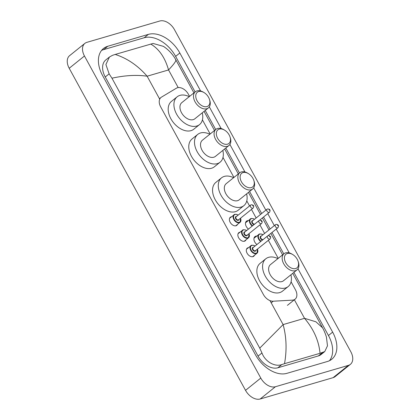 <?xml version="1.0" encoding="UTF-8"?>
<svg xmlns="http://www.w3.org/2000/svg" width="420" height="420" viewBox="0 0 420 420"><rect width="100%" height="100%" fill="white"/><g stroke="black" fill="none" stroke-linecap="round" stroke-linejoin="round"><path stroke-width="0.63" d="M237.557 224.348A5.187 3.402 -128.8 0 1 236.838 225.341A5.187 3.402 -128.8 0 1 236.024 225.761A5.187 3.402 -128.8 0 1 230.522 222.878A5.187 3.402 -128.8 0 1 230.333 217.256A5.187 3.402 -128.8 0 1 231.142 216.835A5.187 3.402 -128.8 0 1 231.457 216.767M246.015 239.794A5.187 3.402 -128.8 0 1 245.296 240.791A5.187 3.402 -128.8 0 1 244.482 241.211A5.187 3.402 -128.8 0 1 238.98 238.329A5.187 3.402 -128.8 0 1 238.791 232.706A5.187 3.402 -128.8 0 1 239.6 232.286A5.187 3.402 -128.8 0 1 239.915 232.213M254.473 255.245A5.187 3.402 -128.8 0 1 253.754 256.242A5.187 3.402 -128.8 0 1 252.94 256.657A5.187 3.402 -128.8 0 1 247.438 253.775A5.187 3.402 -128.8 0 1 247.249 248.152A5.187 3.402 -128.8 0 1 248.057 247.737A5.187 3.402 -128.8 0 1 248.372 247.664M248.462 229.084A5.518 3.623 -128.8 0 1 246.466 221.177A5.518 3.623 -128.8 0 1 247.328 220.731A5.518 3.623 -128.8 0 1 248.215 220.616M256.919 244.535A5.518 3.623 -128.8 0 1 254.924 236.623A5.518 3.623 -128.8 0 1 255.785 236.182A5.518 3.623 -128.8 0 1 256.673 236.061M189.578 96.395L188.402 94.248A9.728 6.384 51.2 0 0 176.379 88.205L161.469 97.13A9.728 6.384 51.2 0 0 160.991 97.461A9.728 6.384 51.2 0 0 160.692 106.916L263.398 294.514A9.728 6.384 51.2 0 0 273.2 301.208L292.415 300.148A9.728 6.384 51.2 0 0 293.596 299.948A9.728 6.384 51.2 0 0 295.113 299.166A9.728 6.384 51.2 0 0 295.412 289.711L291.081 281.804M278.245 258.353L268.375 240.319M264.6 233.431L259.917 224.873M256.142 217.98L251.459 209.422M249.559 205.958L246.782 200.881M233.94 177.429L222.994 157.437M210.158 133.985L202.414 119.847M159.831 21A12.973 8.51 -128.8 0 1 174.468 29.657L350.8 351.729A12.973 8.51 -128.8 0 1 350.401 364.34A12.973 8.51 -128.8 0 1 348.374 365.384L275.425 386.731A12.973 8.51 -128.8 0 1 260.788 378.074L84.457 55.996A12.973 8.51 -128.8 0 1 84.861 43.391A12.973 8.51 -128.8 0 1 86.882 42.346L159.831 21M350.401 364.34L335.139 376.609A12.973 8.51 -128.8 0 1 333.118 377.654L260.169 399A12.973 8.51 -128.8 0 1 245.532 390.343L69.2 68.271A12.973 8.51 -128.8 0 1 69.599 55.66L84.861 43.391M200.608 90.962L179.828 53.004A27.893 18.296 51.2 0 0 148.355 34.388L107.83 46.247A27.893 18.296 51.2 0 0 103.478 48.494A27.893 18.296 51.2 0 0 102.611 75.595L255.434 354.727A27.893 18.296 51.2 0 0 286.907 373.338L327.432 361.483A27.893 18.296 51.2 0 0 331.784 359.237A27.893 18.296 51.2 0 0 332.645 332.131L297.99 268.832M289.275 252.919L276.224 229.078M274.328 225.608L267.766 213.628M265.87 210.163L253.685 187.908M244.97 171.995L229.903 144.464M221.188 128.546L209.323 106.874M195.106 91.948L175.628 56.374A27.893 18.296 51.2 0 0 144.16 37.763L103.63 49.623A27.893 18.296 51.2 0 0 101.572 50.416M329.495 360.685A27.893 18.296 51.2 0 0 328.451 335.506L293.9 272.396M283.773 253.906L272.029 232.454M270.128 228.984L263.571 217.004M261.671 213.533L249.596 191.478M239.468 172.982L225.808 148.029M215.686 129.538L205.228 110.439M259.744 348.133L283.117 324.592C286.487 336.992 286.955 350.023 284.524 363.683L281.846 364.555C275.111 367.19 265.178 361.841 261.954 352.973L259.744 348.133L111.956 78.194L109.132 73.847L105.903 64.502L109.452 57.005L105.782 59.955A17.514 11.492 51.2 0 0 105.242 76.976L258.064 356.102A17.514 11.492 51.2 0 0 277.825 367.794L318.35 355.934A17.514 11.492 51.2 0 0 321.08 354.522L324.749 351.572L320.04 353.294C318.838 340.751 313.667 329.096 304.531 318.323L315.903 321.788L322.544 327.789L292.73 273.336M109.452 57.005L112.539 55.309L115.217 54.437L153.069 43.449L163.427 46.373C170.961 51.319 174.594 57.519 175.844 59.845L193.935 92.888M322.544 327.789C323.962 330.251 325.264 333.37 326.445 337.15L327.479 345.833L324.749 351.572M284.524 363.683L320.04 353.294M115.217 54.437C127.213 58.301 137.849 65.557 147.131 76.209C136.663 74.692 124.939 75.353 111.956 78.194M175.518 59.598C176.809 60.176 174.484 63.625 168.546 69.946C165.055 57.64 159.117 49.009 150.733 44.042M287.375 253.481A8.757 5.744 -128.8 0 1 292.677 254.51A8.757 5.744 -128.8 0 1 298.1 261.256A8.757 5.744 -128.8 0 1 295.622 268.538A8.757 5.744 -128.8 0 1 285.737 262.694A8.757 5.744 -128.8 0 1 287.375 253.481M298.1 261.256L298.373 262.064A10.379 6.809 -128.8 0 1 297.05 269.866A10.379 6.809 -128.8 0 1 295.428 270.701A10.379 6.809 -128.8 0 1 284.424 264.936A10.379 6.809 -128.8 0 1 284.041 253.691A10.379 6.809 -128.8 0 1 285.658 252.856A10.379 6.809 -128.8 0 1 291.942 254.069L292.677 254.51M284.041 253.691L270.496 264.579A10.379 6.809 51.2 0 0 270.884 275.83A10.379 6.809 51.2 0 0 281.888 281.594A10.379 6.809 51.2 0 0 283.505 280.754L297.05 269.866M290.923 274.79A17.839 11.702 -128.8 0 1 288.183 286.571A17.839 11.702 -128.8 0 1 285.401 288.005A17.839 11.702 -128.8 0 1 266.485 278.098A17.839 11.702 -128.8 0 1 265.823 258.767A17.839 11.702 -128.8 0 1 268.606 257.334A17.839 11.702 -128.8 0 1 277.914 258.615M288.183 286.571L282.461 291.17A17.839 11.702 -128.8 0 1 279.678 292.609A17.839 11.702 -128.8 0 1 260.762 282.702A17.839 11.702 -128.8 0 1 260.101 263.372L265.823 258.767M243.07 172.557A8.757 5.744 -128.8 0 1 248.372 173.586A8.757 5.744 -128.8 0 1 253.801 180.332A8.757 5.744 -128.8 0 1 251.317 187.619A8.757 5.744 -128.8 0 1 241.437 181.771A8.757 5.744 -128.8 0 1 243.07 172.557M253.801 180.332L254.069 181.146A10.379 6.809 -128.8 0 1 252.746 188.942A10.379 6.809 -128.8 0 1 251.123 189.777A10.379 6.809 -128.8 0 1 240.119 184.013A10.379 6.809 -128.8 0 1 239.736 172.767A10.379 6.809 -128.8 0 1 241.353 171.932A10.379 6.809 -128.8 0 1 247.637 173.15L248.372 173.586M239.736 172.767L226.196 183.661A10.379 6.809 51.2 0 0 226.579 194.906A10.379 6.809 51.2 0 0 237.584 200.671A10.379 6.809 51.2 0 0 239.201 199.836L252.746 188.942M246.619 193.867A17.839 11.702 -128.8 0 1 243.878 205.648A17.839 11.702 -128.8 0 1 241.096 207.081A17.839 11.702 -128.8 0 1 222.18 197.179A17.839 11.702 -128.8 0 1 221.519 177.844A17.839 11.702 -128.8 0 1 224.301 176.41A17.839 11.702 -128.8 0 1 233.609 177.691M243.878 205.648L238.156 210.247A17.839 11.702 -128.8 0 1 235.373 211.685A17.839 11.702 -128.8 0 1 216.458 201.779A17.839 11.702 -128.8 0 1 215.796 182.448L221.519 177.844M219.287 129.113A8.757 5.744 -128.8 0 1 224.59 130.142A8.757 5.744 -128.8 0 1 230.013 136.889A8.757 5.744 -128.8 0 1 227.53 144.17A8.757 5.744 -128.8 0 1 217.649 138.327A8.757 5.744 -128.8 0 1 219.287 129.113M230.013 136.889L230.281 137.697A10.379 6.809 -128.8 0 1 228.958 145.499A10.379 6.809 -128.8 0 1 227.341 146.333A10.379 6.809 -128.8 0 1 216.337 140.569A10.379 6.809 -128.8 0 1 215.953 129.323A10.379 6.809 -128.8 0 1 217.571 128.489A10.379 6.809 -128.8 0 1 223.855 129.701L224.59 130.142M215.953 129.323L202.409 140.212A10.379 6.809 51.2 0 0 202.792 151.463A10.379 6.809 51.2 0 0 213.796 157.222A10.379 6.809 51.2 0 0 215.418 156.387L228.958 145.499M222.831 150.423A17.839 11.702 -128.8 0 1 220.091 162.199A17.839 11.702 -128.8 0 1 217.308 163.637A17.839 11.702 -128.8 0 1 198.392 153.731A17.839 11.702 -128.8 0 1 197.736 134.4A17.839 11.702 -128.8 0 1 200.513 132.962A17.839 11.702 -128.8 0 1 209.827 134.248M220.091 162.199L214.368 166.803A17.839 11.702 -128.8 0 1 211.585 168.242A17.839 11.702 -128.8 0 1 192.675 158.335A17.839 11.702 -128.8 0 1 192.014 139.004L197.736 134.4M198.707 91.523A8.757 5.744 -128.8 0 1 204.01 92.552A8.757 5.744 -128.8 0 1 209.433 99.298A8.757 5.744 -128.8 0 1 206.95 106.58A8.757 5.744 -128.8 0 1 197.069 100.737A8.757 5.744 -128.8 0 1 198.707 91.523M209.433 99.298L209.701 100.107A10.379 6.809 -128.8 0 1 208.378 107.909A10.379 6.809 -128.8 0 1 206.761 108.743A10.379 6.809 -128.8 0 1 195.757 102.979A10.379 6.809 -128.8 0 1 195.374 91.733A10.379 6.809 -128.8 0 1 196.991 90.898A10.379 6.809 -128.8 0 1 203.275 92.111L204.01 92.552M195.374 91.733L181.828 102.622A10.379 6.809 51.2 0 0 182.212 113.873A10.379 6.809 51.2 0 0 193.216 119.637A10.379 6.809 51.2 0 0 194.838 118.797L208.378 107.909M202.256 112.833A17.839 11.702 -128.8 0 1 199.511 124.614A17.839 11.702 -128.8 0 1 196.728 126.047A17.839 11.702 -128.8 0 1 177.817 116.141A17.839 11.702 -128.8 0 1 177.156 96.81A17.839 11.702 -128.8 0 1 179.939 95.377A17.839 11.702 -128.8 0 1 189.247 96.658M199.511 124.614L193.788 129.213A17.839 11.702 -128.8 0 1 191.006 130.651A17.839 11.702 -128.8 0 1 172.095 120.745A17.839 11.702 -128.8 0 1 171.434 101.414L177.156 96.81M271.194 302.82L273.2 301.208M269.987 300.615L283.117 324.592L304.531 318.323L294.368 299.764M159.705 99.178L147.131 76.209L168.546 69.946L178.206 87.591M84.457 55.996L69.2 68.271M260.788 378.074L245.532 390.343M275.425 386.731L260.169 399M348.374 365.384L333.118 377.654M175.628 56.374L179.828 53.004M144.16 37.763L148.355 34.388M328.451 335.506L332.645 332.131M103.63 49.623L107.83 46.247M277.825 367.794L281.846 364.555M258.064 356.102L261.954 352.973M105.242 76.976L109.132 73.847M318.35 355.934L322.376 352.695M260.715 241.484A4.867 3.192 -128.8 0 1 258.772 234.376A4.867 3.192 -128.8 0 1 259.529 233.982M262.889 234.811A4.541 2.977 51.2 0 0 259.87 234.108A4.541 2.977 51.2 0 0 258.4 237.148A4.541 2.977 51.2 0 0 261.088 241.185M262.558 240.004A2.268 1.491 -128.8 0 1 260.363 238.135A2.268 1.491 -128.8 0 1 260.941 236.061A2.268 1.491 -128.8 0 1 261.387 236.014M267.955 235.725L277.914 227.719A1.948 1.276 -128.8 0 1 277.615 227.876A1.948 1.276 -128.8 0 1 275.552 226.795A1.948 1.276 -128.8 0 1 275.478 224.684L260.983 236.345A1.948 1.276 51.2 0 0 261.051 238.45A1.948 1.276 51.2 0 0 263.114 239.531A1.948 1.276 51.2 0 0 263.156 239.521M277.499 225.157L277.804 225.713L277.499 225.157M252.257 226.034A4.867 3.192 -128.8 0 1 250.315 218.925A4.867 3.192 -128.8 0 1 251.071 218.537M254.431 219.361A4.541 2.977 51.2 0 0 251.412 218.657A4.541 2.977 51.2 0 0 249.942 221.702A4.541 2.977 51.2 0 0 252.63 225.734M254.1 224.553A2.268 1.491 -128.8 0 1 251.906 222.684A2.268 1.491 -128.8 0 1 252.483 220.61A2.268 1.491 -128.8 0 1 252.929 220.568M259.497 220.28L269.456 212.268A1.948 1.276 -128.8 0 1 269.157 212.425A1.948 1.276 -128.8 0 1 267.094 211.344A1.948 1.276 -128.8 0 1 267.02 209.234L252.525 220.894A1.948 1.276 51.2 0 0 252.593 223.004A1.948 1.276 51.2 0 0 254.657 224.086A1.948 1.276 51.2 0 0 254.698 224.07M269.042 209.706L269.346 210.263L269.042 209.706M257.576 249.485A4.867 3.192 -128.8 0 1 256.982 253.228A4.867 3.192 -128.8 0 1 256.221 253.617A4.867 3.192 -128.8 0 1 251.066 250.919A4.867 3.192 -128.8 0 1 250.882 245.642A4.867 3.192 -128.8 0 1 251.643 245.254M255.003 246.078A4.541 2.977 51.2 0 0 251.984 245.38A4.541 2.977 51.2 0 0 251.139 250.157A4.541 2.977 51.2 0 0 256.258 253.186A4.541 2.977 51.2 0 0 257.439 249.113M255.943 250.315A2.268 1.491 -128.8 0 1 255.192 251.234A2.268 1.491 -128.8 0 1 252.63 249.716A2.268 1.491 -128.8 0 1 253.055 247.328A2.268 1.491 -128.8 0 1 253.502 247.286M253.092 247.611A1.948 1.276 51.2 0 0 253.166 249.722A1.948 1.276 51.2 0 0 255.229 250.803A1.948 1.276 51.2 0 0 255.533 250.646L270.029 238.985A1.948 1.276 -128.8 0 1 269.724 239.143A1.948 1.276 -128.8 0 1 267.661 238.061A1.948 1.276 -128.8 0 1 267.593 235.956L253.092 247.611M269.918 236.98L269.608 236.423L269.918 236.98M249.118 234.04A4.867 3.192 -128.8 0 1 248.525 237.778A4.867 3.192 -128.8 0 1 247.763 238.172A4.867 3.192 -128.8 0 1 242.608 235.468A4.867 3.192 -128.8 0 1 242.424 230.197A4.867 3.192 -128.8 0 1 243.185 229.803M246.545 230.633A4.541 2.977 51.2 0 0 243.527 229.929A4.541 2.977 51.2 0 0 242.681 234.707A4.541 2.977 51.2 0 0 247.8 237.736A4.541 2.977 51.2 0 0 248.981 233.662M247.485 234.869A2.268 1.491 -128.8 0 1 246.734 235.783A2.268 1.491 -128.8 0 1 244.172 234.271A2.268 1.491 -128.8 0 1 244.597 231.882A2.268 1.491 -128.8 0 1 245.044 231.835M244.634 232.166A1.948 1.276 51.2 0 0 244.708 234.271A1.948 1.276 51.2 0 0 246.771 235.352A1.948 1.276 51.2 0 0 247.076 235.195L261.571 223.54A1.948 1.276 -128.8 0 1 261.266 223.697A1.948 1.276 -128.8 0 1 259.203 222.616A1.948 1.276 -128.8 0 1 259.135 220.505L244.634 232.166M261.461 221.534L261.151 220.978L261.461 221.534M240.66 218.589A4.867 3.192 -128.8 0 1 240.067 222.327A4.867 3.192 -128.8 0 1 239.305 222.721A4.867 3.192 -128.8 0 1 234.15 220.017A4.867 3.192 -128.8 0 1 233.966 214.746A4.867 3.192 -128.8 0 1 234.728 214.358M238.088 215.182A4.541 2.977 51.2 0 0 235.069 214.478A4.541 2.977 51.2 0 0 234.224 219.261A4.541 2.977 51.2 0 0 239.342 222.29A4.541 2.977 51.2 0 0 240.524 218.216M239.027 219.418A2.268 1.491 -128.8 0 1 238.277 220.337A2.268 1.491 -128.8 0 1 235.715 218.82A2.268 1.491 -128.8 0 1 236.14 216.431A2.268 1.491 -128.8 0 1 236.586 216.389M236.177 216.715A1.948 1.276 51.2 0 0 236.25 218.825A1.948 1.276 51.2 0 0 238.313 219.907A1.948 1.276 51.2 0 0 238.618 219.749L253.113 208.089A1.948 1.276 -128.8 0 1 252.809 208.247A1.948 1.276 -128.8 0 1 250.745 207.165A1.948 1.276 -128.8 0 1 250.677 205.054L236.177 216.715M253.003 206.084L252.693 205.527L253.003 206.084M287.401 305.366L295.113 299.166M159.448 98.705L160.991 97.461M282.608 254.846L270.858 233.394M268.963 229.924L262.4 217.943M260.505 214.473L248.425 192.418M238.303 173.922L224.642 148.969M214.515 130.478L204.062 111.379M254 238.208L259.591 233.951L261.608 234.055L262.962 234.749M275.478 224.684L276.087 224.364C278.528 224.59 279.137 225.708 277.914 227.719M245.543 222.758L251.134 218.5L253.15 218.605L254.504 219.303M267.02 209.234L267.629 208.918C270.07 209.144 270.68 210.257 269.456 212.268M252.625 256.73L256.982 253.228L257.512 249.055M255.077 246.02L253.722 245.327L251.706 245.222L246.53 249.149M270.029 238.985C271.252 236.975 270.643 235.862 268.202 235.636L267.593 235.956M244.167 241.28L248.525 237.778L249.055 233.604M246.619 230.57L245.264 229.877L243.248 229.772L238.072 233.698M261.571 223.54C262.794 221.529 262.185 220.411 259.744 220.185L259.135 220.505M235.709 225.834L240.067 222.327L240.597 218.153M238.161 215.124L236.806 214.426L234.791 214.321L229.614 218.253M253.113 208.089C254.336 206.078 253.727 204.965 251.286 204.74L250.677 205.054"/></g></svg>
